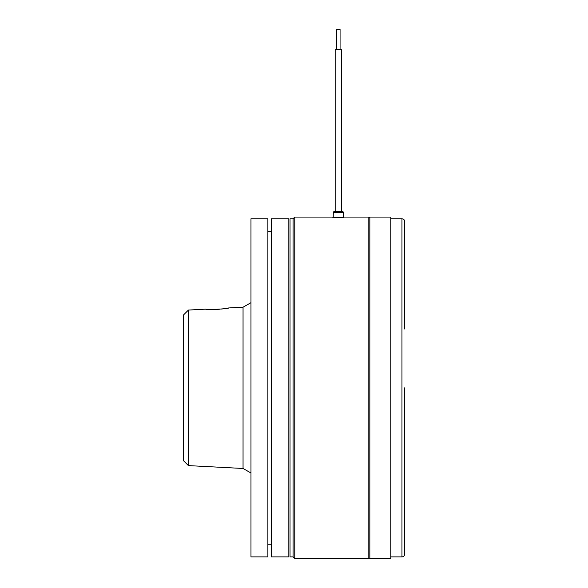 <?xml version="1.0" encoding="UTF-8"?>
<svg xmlns="http://www.w3.org/2000/svg" width="588" height="588" viewBox="0 0 588 588"><rect width="100%" height="100%" fill="white"/><g stroke="black" fill="none" stroke-linecap="round" stroke-linejoin="round"><path stroke-width="0.88" d="M335.167 49.686L335.167 211.526L335.167 49.686L341.591 49.686L341.591 211.526L342.789 211.526L343.466 212.194L333.3 212.194L333.977 211.526L342.422 211.526M390.792 558.6L390.792 217.075L369.83 217.075L369.83 558.6L390.792 558.6M293.067 556.909L290.024 556.909L290.024 218.765L293.067 218.765L293.067 556.909L294.764 558.6L368.816 558.6L368.816 217.075L343.546 217.075M293.067 218.765L294.764 217.075L294.764 558.6M343.546 217.259L343.958 217.376C344.318 217.898 332.455 217.905 332.801 217.376L333.22 217.259M404.662 512.611L404.662 526.811M404.662 387.837L404.662 554.205C404.5 555.851 403.596 556.748 401.957 556.909L401.957 218.765C403.596 218.92 404.5 219.824 404.662 221.47L404.662 329.001M404.662 221.47L404.662 314.793M404.662 460.536L404.662 475.075M341.591 49.686L341.591 211.526L342.789 211.526M336.689 29.4L336.689 49.686L336.689 29.4L340.07 29.4L340.07 49.686M188.417 310.06L183.338 315.131L183.338 460.536L188.417 465.608L188.417 310.06L205.66 309.156C204.977 310.111 229.386 308.818 228.651 307.95L225.278 308.546M223.521 308.803L221.544 309.038M219.434 309.244L214.87 309.479M212.775 309.501L210.791 309.472M250.973 387.837L250.973 556.909L267.878 556.909L267.878 218.765L250.973 218.765L250.973 387.837M271.259 387.837L271.259 556.909L288.84 556.909L288.84 218.765L271.259 218.765L271.259 387.837M188.417 465.608L243.05 468.474L243.05 307.201L250.973 302.673M333.3 212.194L333.212 217.509M368.816 558.262L369.83 558.262M390.792 556.909L401.957 556.909M390.792 218.765L401.957 218.765M294.764 217.075L333.22 217.075M368.816 217.413L369.83 217.413M343.466 212.194L343.554 217.509M243.05 468.474L250.973 472.995M228.651 307.95L243.05 307.201M267.878 544.231L271.259 544.231M267.878 231.444L271.259 231.444"/></g></svg>
